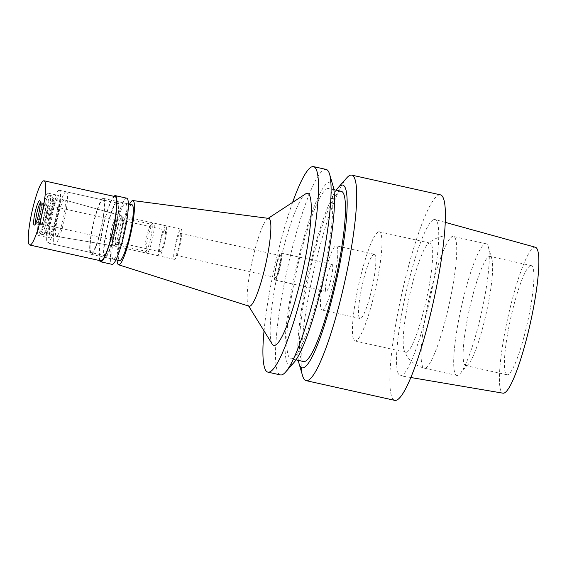 <?xml version="1.0" encoding="UTF-8"?>
<svg xmlns="http://www.w3.org/2000/svg" width="567" height="567" viewBox="0 0 567 567"><rect width="100%" height="100%" fill="white"/><g stroke="black" fill="none" stroke-linecap="round" stroke-linejoin="round"><path stroke-width="0.43" stroke-dasharray="2.83 2.13" d="M535.461 247.276A74.738 11.56 -77.5 0 0 534.369 247.297A74.738 11.56 -77.5 0 0 507.125 321.035A74.738 11.56 -77.5 0 0 503 393.179M433.932 219.578A80.004 12.375 102.5 0 1 435.095 219.549A80.004 12.375 102.5 0 1 430.36 297.342A80.004 12.375 102.5 0 1 401.323 375.659A80.004 12.375 102.5 0 1 400.345 375.73A80.004 12.375 102.5 0 1 404.76 298.504A80.004 12.375 102.5 0 1 433.932 219.578M530.535 265.654A55.92 8.654 102.5 0 1 531.286 265.618A55.92 8.654 102.5 0 1 528.09 319.795A55.92 8.654 102.5 0 1 507.741 374.759A55.92 8.654 102.5 0 1 506.997 374.794A55.92 8.654 102.5 0 1 510.194 320.61A55.92 8.654 102.5 0 1 530.535 265.654M466.485 365.58A55.92 8.654 -77.5 0 0 468.484 364.078A55.92 8.654 -77.5 0 0 486.33 312.906A55.92 8.654 -77.5 0 0 491.865 258.991A55.92 8.654 -77.5 0 0 490.03 256.44A55.92 8.654 -77.5 0 0 489.278 256.475A55.92 8.654 -77.5 0 0 468.937 311.432A55.92 8.654 -77.5 0 0 465.734 365.609A55.92 8.654 -77.5 0 0 466.485 365.58M457.732 375.382A67.438 10.433 102.5 0 1 456.825 375.425A67.438 10.433 102.5 0 1 460.688 310.092A67.438 10.433 102.5 0 1 485.217 243.817A67.438 10.433 102.5 0 1 486.117 243.775A67.438 10.433 102.5 0 1 488.336 246.858A67.438 10.433 102.5 0 1 481.659 311.864A67.438 10.433 102.5 0 1 460.135 373.568A67.438 10.433 102.5 0 1 457.732 375.382M406.546 352.242A55.92 8.654 102.5 0 1 405.795 352.277A55.92 8.654 102.5 0 1 404.179 350.378A55.92 8.654 102.5 0 1 409.494 295.811A55.92 8.654 102.5 0 1 427.816 244.136A55.92 8.654 102.5 0 1 429.339 243.137A55.92 8.654 102.5 0 1 430.091 243.101A55.92 8.654 102.5 0 1 426.887 297.278A55.92 8.654 102.5 0 1 406.546 352.242M378.579 231.839A55.92 8.654 -77.5 0 0 358.238 286.803A55.92 8.654 -77.5 0 0 355.041 340.98A55.92 8.654 -77.5 0 0 355.785 340.944A55.92 8.654 -77.5 0 0 376.134 285.988A55.92 8.654 -77.5 0 0 379.33 231.804A55.92 8.654 -77.5 0 0 378.579 231.839M373.887 254.307A32.893 5.089 102.5 0 1 374.333 254.285A32.893 5.089 102.5 0 1 372.448 286.151A32.893 5.089 102.5 0 1 360.484 318.484A32.893 5.089 102.5 0 1 360.038 318.505A32.893 5.089 102.5 0 1 361.923 286.633A32.893 5.089 102.5 0 1 373.887 254.307M322.41 310.014A32.893 5.089 -77.5 0 0 334.381 277.681A32.893 5.089 -77.5 0 0 336.259 245.816A32.893 5.089 -77.5 0 0 335.82 245.837A32.893 5.089 -77.5 0 0 323.856 278.163A32.893 5.089 -77.5 0 0 321.971 310.036A32.893 5.089 -77.5 0 0 322.41 310.014M331.936 264.449A13.814 2.14 102.5 0 1 332.12 264.435A13.814 2.14 102.5 0 1 331.326 277.823A13.814 2.14 102.5 0 1 326.301 291.403A13.814 2.14 102.5 0 1 326.117 291.41A13.814 2.14 102.5 0 1 326.904 278.021A13.814 2.14 102.5 0 1 331.936 264.449M275.229 280.034A13.814 2.14 -77.5 0 0 280.254 266.462A13.814 2.14 -77.5 0 0 281.041 253.073A13.814 2.14 -77.5 0 0 280.856 253.08A13.814 2.14 -77.5 0 0 275.831 266.66A13.814 2.14 -77.5 0 0 275.045 280.048A13.814 2.14 -77.5 0 0 275.229 280.034M280.325 255.646A11.184 1.729 102.5 0 1 280.474 255.639A11.184 1.729 102.5 0 1 279.829 266.476A11.184 1.729 102.5 0 1 275.76 277.469A11.184 1.729 102.5 0 1 275.612 277.476A11.184 1.729 102.5 0 1 276.257 266.639A11.184 1.729 102.5 0 1 280.325 255.646M175.515 255.164A11.184 1.729 -77.5 0 0 179.583 244.171A11.184 1.729 -77.5 0 0 180.228 233.335A11.184 1.729 -77.5 0 0 180.079 233.342A11.184 1.729 -77.5 0 0 176.011 244.334A11.184 1.729 -77.5 0 0 175.366 255.171A11.184 1.729 -77.5 0 0 175.515 255.164M180.951 229.174A15.458 2.388 102.5 0 1 181.156 229.16A15.458 2.388 102.5 0 1 180.271 244.143A15.458 2.388 102.5 0 1 174.643 259.339A15.458 2.388 102.5 0 1 174.438 259.346A15.458 2.388 102.5 0 1 175.323 244.37A15.458 2.388 102.5 0 1 180.951 229.174M116.107 246.312A15.458 2.388 -77.5 0 0 121.721 231.18A15.458 2.388 -77.5 0 0 122.635 216.14A15.458 2.388 -77.5 0 0 122.614 216.133A15.458 2.388 -77.5 0 0 122.408 216.147A15.458 2.388 -77.5 0 0 116.781 231.343A15.458 2.388 -77.5 0 0 115.902 246.319A15.458 2.388 -77.5 0 0 115.916 246.326A15.458 2.388 -77.5 0 0 116.107 246.312M64.22 199.938A18.661 2.885 -77.5 0 0 57.423 218.345A18.661 2.885 -77.5 0 0 56.388 236.354A18.661 2.885 -77.5 0 0 56.615 236.34A18.661 2.885 -77.5 0 0 63.391 218.075A18.661 2.885 -77.5 0 0 64.496 199.931A18.661 2.885 -77.5 0 0 64.22 199.938M65.921 191.823A26.975 4.175 102.5 0 1 66.282 191.809A26.975 4.175 102.5 0 1 64.737 217.941A26.975 4.175 102.5 0 1 54.921 244.448A26.975 4.175 102.5 0 1 54.56 244.469A26.975 4.175 102.5 0 1 56.105 218.33A26.975 4.175 102.5 0 1 65.921 191.823M105.682 255.745A26.975 4.175 -77.5 0 0 115.491 229.231A26.975 4.175 -77.5 0 0 117.036 203.099A26.975 4.175 -77.5 0 0 116.674 203.114A26.975 4.175 -77.5 0 0 106.865 229.628A26.975 4.175 -77.5 0 0 105.32 255.76A26.975 4.175 -77.5 0 0 105.682 255.745M117.008 201.512A28.619 4.43 102.5 0 1 117.39 201.498A28.619 4.43 102.5 0 1 115.753 229.224A28.619 4.43 102.5 0 1 105.349 257.347A28.619 4.43 102.5 0 1 104.959 257.368A28.619 4.43 102.5 0 1 106.596 229.642A28.619 4.43 102.5 0 1 117.008 201.512M131.983 204.744A28.619 4.43 -77.5 0 0 131.601 204.758A28.619 4.43 -77.5 0 0 121.189 232.888A28.619 4.43 -77.5 0 0 119.552 260.614M117.107 260.069A32.893 5.089 102.5 0 1 120.799 231.57A32.893 5.089 102.5 0 1 129.538 204.198M249.147 306.208A44.984 6.96 -77.5 0 1 248.296 305.457A44.984 6.96 -77.5 0 1 252.216 260.813A44.984 6.96 -77.5 0 1 267.596 218.72A44.984 6.96 -77.5 0 1 268.177 218.444A44.984 6.96 102.5 0 1 268.687 218.401M305.599 193.893A77.877 12.049 -77.5 0 0 278.971 266.766A77.877 12.049 -77.5 0 0 272.181 344.056M264.031 330.88A105.264 16.287 102.5 0 1 292.622 202.369M326.153 169.427A105.264 16.287 -77.5 0 0 324.742 169.49A105.264 16.287 -77.5 0 0 286.448 272.947A105.264 16.287 -77.5 0 0 280.424 374.929M333.176 186.5A93.633 14.487 -77.5 0 0 328.846 182.276A93.633 14.487 -77.5 0 0 293.975 278.128A93.633 14.487 -77.5 0 0 290.687 364.957A93.633 14.487 -77.5 0 0 294.025 362.441M327.535 188.577A87.169 13.488 102.5 0 1 328.697 188.528A87.169 13.488 102.5 0 1 323.714 272.982A87.169 13.488 102.5 0 1 291.998 358.656A87.169 13.488 102.5 0 1 290.836 358.713A87.169 13.488 102.5 0 1 295.818 274.258A87.169 13.488 102.5 0 1 327.535 188.577M341.391 191.348A87.169 13.488 -77.5 0 0 340.221 191.405A87.169 13.488 -77.5 0 0 308.512 277.079A87.169 13.488 -77.5 0 0 303.522 361.533M298.362 360.385A93.633 14.487 102.5 0 1 308.313 273.294A93.633 14.487 102.5 0 1 336.224 190.2M302.615 375.822A105.264 16.287 102.5 0 1 313.034 274.343A105.264 16.287 102.5 0 1 346.628 178.024M440.488 194.864A105.264 16.287 -77.5 0 0 439.078 194.928A105.264 16.287 -77.5 0 0 400.784 298.384A105.264 16.287 -77.5 0 0 394.76 400.366M115.363 218.947A11.184 1.729 -77.5 0 0 111.295 229.933A11.184 1.729 -77.5 0 0 110.65 240.769A11.184 1.729 -77.5 0 0 110.799 240.762A11.184 1.729 -77.5 0 0 114.867 229.77A11.184 1.729 -77.5 0 0 115.512 218.94A11.184 1.729 -77.5 0 0 115.363 218.947M160.291 251.776A11.184 1.729 102.5 0 1 160.142 251.783A11.184 1.729 102.5 0 1 160.78 240.947A11.184 1.729 102.5 0 1 164.848 229.954A11.184 1.729 102.5 0 1 164.997 229.947A11.184 1.729 102.5 0 1 164.359 240.784A11.184 1.729 102.5 0 1 160.291 251.776M165.72 225.786A15.458 2.388 -77.5 0 0 160.1 240.982A15.458 2.388 -77.5 0 0 159.214 255.958A15.458 2.388 -77.5 0 0 159.419 255.951A15.458 2.388 -77.5 0 0 165.047 240.755A15.458 2.388 -77.5 0 0 165.925 225.772A15.458 2.388 -77.5 0 0 165.72 225.786M147.044 253.194A15.458 2.388 102.5 0 1 146.839 253.208A15.458 2.388 102.5 0 1 146.513 252.939A15.458 2.388 102.5 0 1 147.859 237.594A15.458 2.388 102.5 0 1 153.147 223.129A15.458 2.388 102.5 0 1 153.345 223.029A15.458 2.388 102.5 0 1 153.558 223.022A15.458 2.388 102.5 0 1 152.672 237.998A15.458 2.388 102.5 0 1 147.044 253.194M145.797 251.238A13.814 2.14 -77.5 0 0 150.822 237.658A13.814 2.14 -77.5 0 0 151.609 224.277A13.814 2.14 -77.5 0 0 151.424 224.284A13.814 2.14 -77.5 0 0 151.247 224.369A13.814 2.14 -77.5 0 0 146.527 237.297A13.814 2.14 -77.5 0 0 145.322 251.004A13.814 2.14 -77.5 0 0 145.613 251.245A13.814 2.14 -77.5 0 0 145.797 251.238M115.973 244.604A13.814 2.14 102.5 0 1 115.788 244.611A13.814 2.14 102.5 0 1 116.582 231.223A13.814 2.14 102.5 0 1 121.607 217.65A13.814 2.14 102.5 0 1 121.792 217.636A13.814 2.14 102.5 0 1 122.082 217.877A13.814 2.14 102.5 0 1 120.877 231.591A13.814 2.14 102.5 0 1 116.157 244.519A13.814 2.14 102.5 0 1 115.973 244.604M113.726 245.958A15.578 2.41 -77.5 0 1 114.584 230.925A15.578 2.41 -77.5 0 1 120.268 215.552A15.578 2.41 102.5 0 1 120.495 215.545A15.578 2.41 102.5 0 1 120.799 215.807A15.578 2.41 102.5 0 1 119.446 231.272A15.578 2.41 102.5 0 1 114.116 245.844A15.578 2.41 102.5 0 1 113.917 245.943A15.578 2.41 -77.5 0 1 113.726 245.958L50.279 235.333A18.987 2.934 -77.5 0 0 50.513 235.312A18.987 2.934 102.5 0 0 57.402 216.729A18.987 2.934 102.5 0 0 58.529 198.266A18.987 2.934 102.5 0 0 58.245 198.273A18.987 2.934 -77.5 0 0 57.572 198.783A18.987 2.934 -77.5 0 0 51.512 216.155A18.987 2.934 -77.5 0 0 49.634 234.462A18.987 2.934 -77.5 0 0 50.279 235.333M49.917 233.462A17.301 2.679 -77.5 0 0 56.211 216.459A17.301 2.679 -77.5 0 0 57.196 199.697A17.301 2.679 -77.5 0 0 56.969 199.704A17.301 2.679 -77.5 0 0 56.353 200.172A17.301 2.679 -77.5 0 0 50.832 216.006A17.301 2.679 -77.5 0 0 49.116 232.683A17.301 2.679 -77.5 0 0 49.683 233.476A17.301 2.679 -77.5 0 0 49.917 233.462M46.111 232.619A17.301 2.679 102.5 0 1 45.877 232.626A17.301 2.679 102.5 0 1 46.87 215.864A17.301 2.679 102.5 0 1 53.163 198.861A17.301 2.679 102.5 0 1 53.39 198.847A17.301 2.679 102.5 0 1 53.759 199.145A17.301 2.679 102.5 0 1 52.249 216.318A17.301 2.679 102.5 0 1 46.331 232.513A17.301 2.679 102.5 0 1 46.111 232.619M43.035 234.618A19.937 3.083 -77.5 0 0 43.29 234.497A19.937 3.083 -77.5 0 0 50.109 215.843A19.937 3.083 -77.5 0 0 51.845 196.062A19.937 3.083 -77.5 0 0 51.427 195.714A19.937 3.083 -77.5 0 0 51.158 195.728A19.937 3.083 -77.5 0 0 43.907 215.318A19.937 3.083 -77.5 0 0 42.766 234.632A19.937 3.083 -77.5 0 0 43.035 234.618M41.129 234.192A19.937 3.083 102.5 0 1 40.867 234.206A19.937 3.083 102.5 0 1 40.448 233.859A19.937 3.083 102.5 0 1 42.185 214.078A19.937 3.083 102.5 0 1 48.996 195.424A19.937 3.083 102.5 0 1 49.258 195.303A19.937 3.083 102.5 0 1 49.52 195.289A19.937 3.083 102.5 0 1 48.379 214.602A19.937 3.083 102.5 0 1 41.129 234.192M46.948 196.806A17.96 2.778 102.5 0 1 46.317 213.461A17.96 2.778 102.5 0 1 39.626 231.846A17.96 2.778 102.5 0 1 39.01 231.549A17.96 2.778 102.5 0 1 40.576 213.724A17.96 2.778 102.5 0 1 46.721 196.912A17.96 2.778 102.5 0 1 46.948 196.806M45.303 204.701A9.866 1.524 -77.5 0 0 41.71 214.397A9.866 1.524 -77.5 0 0 41.143 223.958A9.866 1.524 -77.5 0 0 41.278 223.951A9.866 1.524 -77.5 0 0 44.871 214.255A9.866 1.524 -77.5 0 0 45.431 204.694A9.866 1.524 -77.5 0 0 45.303 204.701M111.068 239.48A9.866 1.524 102.5 0 1 110.941 239.487A9.866 1.524 102.5 0 1 111.501 229.926A9.866 1.524 102.5 0 1 115.094 220.23A9.866 1.524 102.5 0 1 115.221 220.223A9.866 1.524 102.5 0 1 114.662 229.784A9.866 1.524 102.5 0 1 111.068 239.48M103.052 198.407A28.619 4.43 -77.5 0 0 92.641 226.531A28.619 4.43 -77.5 0 0 91.004 254.264A28.619 4.43 -77.5 0 0 91.386 254.243A28.619 4.43 -77.5 0 0 101.798 226.113A28.619 4.43 -77.5 0 0 103.435 198.386A28.619 4.43 -77.5 0 0 103.052 198.407M113.591 259.183A28.619 4.43 102.5 0 1 113.209 259.204A28.619 4.43 102.5 0 1 114.846 231.478A28.619 4.43 102.5 0 1 125.257 203.347A28.619 4.43 102.5 0 1 125.64 203.333A28.619 4.43 102.5 0 1 124.003 231.06A28.619 4.43 102.5 0 1 113.591 259.183M126.788 198.195A33.885 5.245 -77.5 0 0 126.328 198.216A33.885 5.245 -77.5 0 0 114.002 231.513A33.885 5.245 -77.5 0 0 112.068 264.342M99.636 260.565A33.885 5.245 102.5 0 1 102.889 227.587A33.885 5.245 102.5 0 1 113.924 196.345M115.151 196.614A32.893 5.089 -77.5 0 0 114.711 196.636A32.893 5.089 -77.5 0 0 102.74 228.962A32.893 5.089 -77.5 0 0 100.862 260.834M35.778 223.207A10.858 1.68 -77.5 0 0 36.175 223.866A10.858 1.68 -77.5 0 0 36.316 223.859A10.858 1.68 -77.5 0 0 36.458 223.788A10.858 1.68 -77.5 0 0 40.172 213.631A10.858 1.68 -77.5 0 0 41.115 202.858A10.858 1.68 -77.5 0 0 40.888 202.667A10.858 1.68 -77.5 0 0 40.746 202.674A10.858 1.68 -77.5 0 0 40.25 203.092M45.502 203.737A10.858 1.68 102.5 0 1 45.651 203.73A10.858 1.68 102.5 0 1 45.027 214.248A10.858 1.68 102.5 0 1 41.079 224.915A10.858 1.68 102.5 0 1 40.93 224.922A10.858 1.68 102.5 0 1 41.554 214.404A10.858 1.68 102.5 0 1 45.502 203.737M47.713 193.149A21.709 3.359 -77.5 0 0 39.818 214.482A21.709 3.359 -77.5 0 0 38.577 235.518A21.709 3.359 -77.5 0 0 38.868 235.503A21.709 3.359 -77.5 0 0 46.763 214.17A21.709 3.359 -77.5 0 0 48.004 193.134A21.709 3.359 -77.5 0 0 47.713 193.149M49.017 237.764A21.709 3.359 102.5 0 1 48.727 237.779A21.709 3.359 102.5 0 1 49.967 216.743A21.709 3.359 102.5 0 1 57.862 195.402A21.709 3.359 102.5 0 1 58.16 195.388A21.709 3.359 102.5 0 1 56.913 216.424A21.709 3.359 102.5 0 1 49.017 237.764M58.94 190.271A26.975 4.175 -77.5 0 0 49.123 216.778A26.975 4.175 -77.5 0 0 47.585 242.917A26.975 4.175 -77.5 0 0 47.947 242.896A26.975 4.175 -77.5 0 0 57.756 216.388A26.975 4.175 -77.5 0 0 59.301 190.257A26.975 4.175 -77.5 0 0 58.94 190.271M91.719 252.641A26.975 4.175 102.5 0 1 91.358 252.655A26.975 4.175 102.5 0 1 92.903 226.524A26.975 4.175 102.5 0 1 102.719 200.009A26.975 4.175 102.5 0 1 103.081 199.995A26.975 4.175 102.5 0 1 101.536 226.127A26.975 4.175 102.5 0 1 91.719 252.641M425.179 368.139A67.438 10.433 -77.5 0 0 449.716 301.864A67.438 10.433 -77.5 0 0 453.572 236.531A67.438 10.433 -77.5 0 0 452.664 236.574A67.438 10.433 -77.5 0 0 428.135 302.849A67.438 10.433 -77.5 0 0 424.279 368.181A67.438 10.433 -77.5 0 0 425.179 368.139M445.308 222.37L435.095 219.549M410.791 377.502L400.345 375.73M531.286 265.618L490.03 256.44M506.997 374.794L465.734 365.609M491.865 258.991L488.336 246.858M468.484 364.078L460.135 373.568M486.117 243.775L453.572 236.531C449.007 235.546 444.514 235.681 440.077 236.942C435.18 238.445 431.097 240.847 427.816 244.136M456.825 375.425L424.279 368.181C414.236 365.339 407.538 359.407 404.179 350.378M430.091 243.101L379.33 231.804M405.795 352.277L355.041 340.98M374.333 254.285L336.259 245.816M360.038 318.505L321.971 310.036M332.12 264.435L281.041 253.073M326.117 291.41L275.045 280.048M280.474 255.639L180.228 233.335M275.612 277.476L175.366 255.171M181.156 229.16L122.614 216.133M174.438 259.346L115.902 246.319L56.388 236.354M122.635 216.14L64.496 199.931M117.036 203.099L66.282 191.809M105.32 255.76L54.56 244.469M128.383 203.943L117.39 201.498M115.951 259.814L104.959 257.368M248.296 305.457L248.665 306.06M267.596 218.72L268.184 218.33M333.864 189.676L328.697 188.528M295.995 359.861L290.836 358.713M110.65 240.769L160.142 251.783M115.512 218.94L164.997 229.947M146.839 253.208L159.214 255.958M153.558 223.022L165.925 225.772M145.322 251.004L146.513 252.939M151.247 224.369L153.147 223.129M115.788 244.611L145.613 251.245M121.792 217.636L151.609 224.277M122.082 217.877L120.799 215.807M116.157 244.519L114.116 245.844M120.495 215.545L58.529 198.266M49.116 232.683L49.634 234.462M56.353 200.172L57.572 198.783M45.877 232.626L49.683 233.476M53.39 198.847L57.196 199.697M53.759 199.145L51.845 196.062M46.331 232.513L43.29 234.497M40.867 234.206L42.766 234.632M49.52 195.289L51.427 195.714M39.01 231.549L40.448 233.859M46.721 196.912L48.996 195.424M41.143 223.958L110.941 239.487M45.431 204.694L115.221 220.223M91.004 254.264L113.209 259.204M103.435 198.386L125.64 203.333M41.115 202.858L39.924 200.931M36.458 223.788L34.559 225.028M40.888 202.667L45.651 203.73M36.175 223.866L40.93 224.922M38.577 235.518L48.727 237.779M48.004 193.134L58.16 195.388M47.585 242.917L91.358 252.655M59.301 190.257L103.081 199.995"/><path stroke-width="0.85" d="M410.791 377.502L503 393.179A74.738 11.56 -77.5 0 0 503.907 393.115A74.738 11.56 -77.5 0 0 531.038 319.944A74.738 11.56 -77.5 0 0 535.461 247.276L445.308 222.37M115.951 259.814L119.552 260.614A28.619 4.43 -77.5 0 0 119.935 260.593A28.619 4.43 -77.5 0 0 130.346 232.47A28.619 4.43 -77.5 0 0 131.983 204.744L128.383 203.943M129.538 204.198A32.893 5.089 102.5 0 1 132.472 200.59A32.893 5.089 102.5 0 1 132.848 200.555A32.893 5.089 102.5 0 1 131.083 232.215A32.893 5.089 102.5 0 1 119.07 264.768A32.893 5.089 102.5 0 1 118.56 264.768A32.893 5.089 102.5 0 1 117.107 260.069M132.848 200.555L268.687 218.401A44.984 6.96 102.5 0 1 266.27 261.692A44.984 6.96 102.5 0 1 249.841 306.208A44.984 6.96 -77.5 0 1 249.147 306.208L118.56 264.768M248.665 306.06L272.181 344.056A77.877 12.049 -77.5 0 0 274.86 345.353A77.877 12.049 -77.5 0 0 303.869 265.632A77.877 12.049 -77.5 0 0 306.605 193.411A77.877 12.049 -77.5 0 0 305.599 193.893L268.184 218.33M292.622 202.369A105.264 16.287 102.5 0 1 312.183 166.698A105.264 16.287 102.5 0 1 313.594 166.634A105.264 16.287 102.5 0 1 307.569 268.616A105.264 16.287 102.5 0 1 269.282 372.072A105.264 16.287 102.5 0 1 267.872 372.136A105.264 16.287 102.5 0 1 264.031 330.88M267.872 372.136L280.424 374.929A105.264 16.287 -77.5 0 0 281.834 374.865A105.264 16.287 -77.5 0 0 285.598 372.037A105.264 16.287 -77.5 0 0 319.186 275.711A105.264 16.287 -77.5 0 0 329.604 174.239A105.264 16.287 -77.5 0 0 326.153 169.427L313.594 166.634M285.598 372.037L294.025 362.441A93.633 14.487 -77.5 0 0 323.906 276.767A93.633 14.487 -77.5 0 0 333.176 186.5L329.604 174.239M295.995 359.861L303.522 361.533A87.169 13.488 -77.5 0 0 304.692 361.477A87.169 13.488 -77.5 0 0 336.401 275.803A87.169 13.488 -77.5 0 0 341.391 191.348L333.864 189.676M336.224 190.2A93.633 14.487 102.5 0 1 338.194 187.613A93.633 14.487 102.5 0 1 341.54 185.097A93.633 14.487 102.5 0 1 338.251 271.926A93.633 14.487 102.5 0 1 303.373 367.785A93.633 14.487 102.5 0 1 299.043 363.56A93.633 14.487 102.5 0 1 298.362 360.385M338.194 187.613L346.628 178.024A105.264 16.287 102.5 0 1 350.385 175.196A105.264 16.287 102.5 0 1 351.795 175.132A105.264 16.287 102.5 0 1 345.771 277.114A105.264 16.287 102.5 0 1 307.477 380.57A105.264 16.287 102.5 0 1 306.067 380.634A105.264 16.287 102.5 0 1 302.615 375.822L299.043 363.56M306.067 380.634L394.76 400.366A105.264 16.287 -77.5 0 0 396.17 400.302A105.264 16.287 -77.5 0 0 434.464 296.846A105.264 16.287 -77.5 0 0 440.488 194.864L351.795 175.132M100.65 261.798L112.068 264.342A33.885 5.245 -77.5 0 0 112.521 264.321A33.885 5.245 -77.5 0 0 124.846 231.017A33.885 5.245 -77.5 0 0 126.788 198.195L115.363 195.65A33.885 5.245 102.5 0 1 113.428 228.48A33.885 5.245 102.5 0 1 101.103 261.777A33.885 5.245 102.5 0 1 100.65 261.798A33.885 5.245 102.5 0 1 99.636 260.565M113.924 196.345A33.885 5.245 102.5 0 1 114.91 195.672A33.885 5.245 102.5 0 1 115.363 195.65M29.803 245.022L100.862 260.834A32.893 5.089 -77.5 0 0 101.302 260.813A32.893 5.089 -77.5 0 0 113.265 228.487A32.893 5.089 -77.5 0 0 115.151 196.614L44.091 180.802A32.893 5.089 102.5 0 1 42.206 212.675A32.893 5.089 102.5 0 1 30.242 245.001A32.893 5.089 102.5 0 1 29.803 245.022A32.893 5.089 102.5 0 1 31.681 213.157A32.893 5.089 102.5 0 1 43.652 180.823A32.893 5.089 102.5 0 1 44.091 180.802M39.492 200.718A12.502 1.935 -77.5 0 0 34.835 213.518A12.502 1.935 -77.5 0 0 34.396 225.106A12.502 1.935 -77.5 0 0 34.559 225.028A12.502 1.935 -77.5 0 0 38.832 213.334A12.502 1.935 -77.5 0 0 39.924 200.931A12.502 1.935 -77.5 0 0 39.492 200.718M40.25 203.092A10.858 1.68 -77.5 0 0 36.89 212.901A10.858 1.68 -77.5 0 0 35.778 223.207"/></g></svg>
